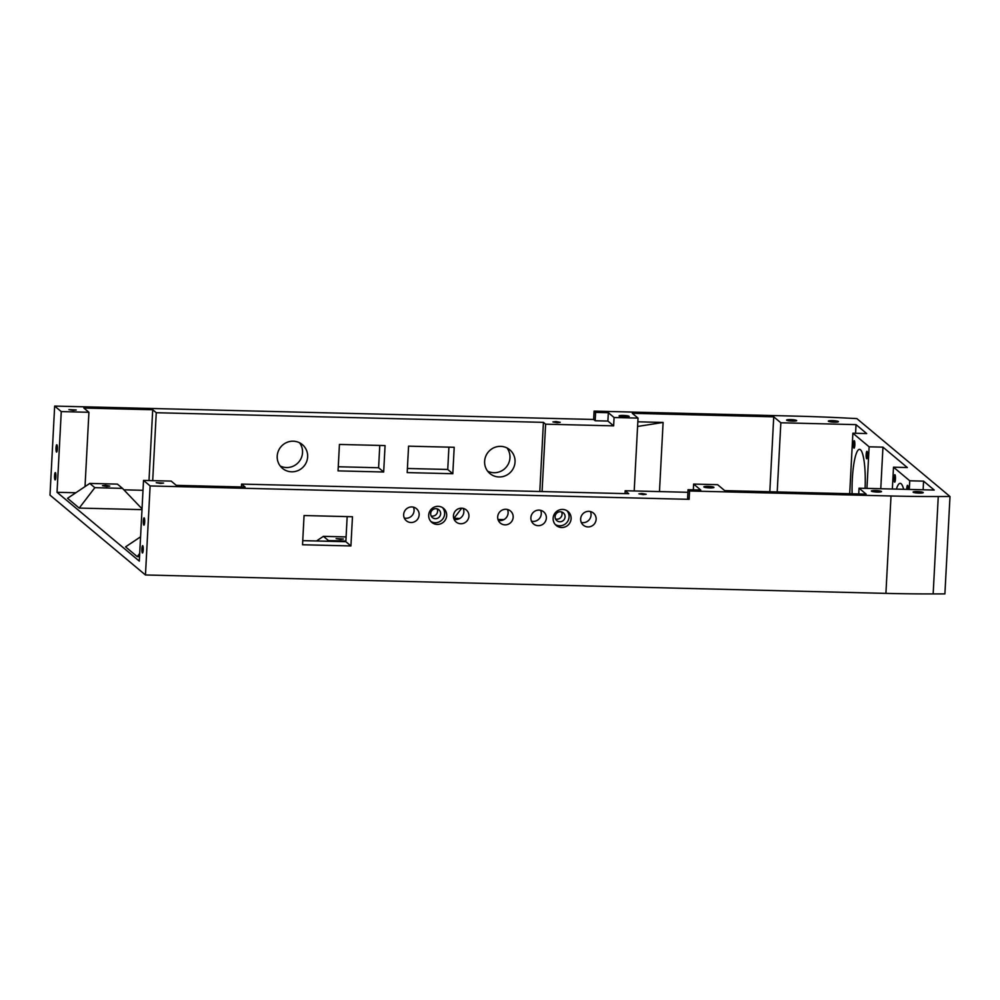 <?xml version="1.0" encoding="UTF-8"?>
<svg xmlns="http://www.w3.org/2000/svg" width="1000" height="1000" viewBox="0 0 1000 1000"><rect width="100%" height="100%" fill="white"/><g stroke="black" fill="none" stroke-linecap="round" stroke-linejoin="round"><path stroke-width="1.5" d="M56.025 447.875A3.663 0.675 -88.6 0 0 56.6 452.088A3.663 0.675 -88.6 0 0 57.35 448.988A3.663 0.675 -88.6 0 0 56.775 444.775A3.663 0.675 -88.6 0 0 56.025 447.875M54.562 475.7A3.663 0.675 -88.6 0 0 55.138 479.913A3.663 0.675 -88.6 0 0 55.888 476.812A3.663 0.675 -88.6 0 0 55.325 472.6A3.663 0.675 -88.6 0 0 54.562 475.7M141.912 548.763A3.663 0.675 -88.6 0 0 142.475 552.975A3.663 0.675 -88.6 0 0 143.225 549.875A3.663 0.675 -88.6 0 0 142.662 545.662A3.663 0.675 -88.6 0 0 141.912 548.763M143.363 520.938A3.663 0.675 -88.6 0 0 143.938 525.15A3.663 0.675 -88.6 0 0 144.688 522.05A3.663 0.675 -88.6 0 0 144.113 517.837A3.663 0.675 -88.6 0 0 143.363 520.938M106.788 486.45L109.775 486.087L105.463 485.337L102.475 485.7L106.788 486.45M340.425 539.362L343.425 539L336.112 538.625L340.425 539.362M580.65 518.925A7.887 7.662 129.9 0 0 591.45 526.2A7.887 7.662 129.9 0 0 593.45 513.075A7.887 7.662 129.9 0 0 580.65 518.925M581.3 522.45A7.887 7.662 129.9 0 0 590.425 511.538M403.663 514.525A7.887 7.662 129.9 0 0 414.45 521.8A7.887 7.662 129.9 0 0 416.463 508.675A7.887 7.662 129.9 0 0 403.663 514.525M404.312 518.05A7.887 7.662 129.9 0 0 413.438 507.137M453.45 515.763A7.887 7.662 129.9 0 0 464.237 523.038A7.887 7.662 129.9 0 0 466.25 509.913A7.887 7.662 129.9 0 0 453.45 515.763M454.087 519.288A7.887 7.662 129.9 0 0 463.212 508.375M497.688 516.862A7.887 7.662 129.9 0 0 508.475 524.138A7.887 7.662 129.9 0 0 510.487 511.012A7.887 7.662 129.9 0 0 497.688 516.862M498.338 520.388A7.887 7.662 129.9 0 0 507.463 509.475M530.875 517.688A7.887 7.662 129.9 0 0 541.663 524.963A7.887 7.662 129.9 0 0 543.675 511.838A7.887 7.662 129.9 0 0 530.875 517.688M531.525 521.213A7.887 7.662 129.9 0 0 540.638 510.3M430.675 513.55A5.062 4.925 129.9 0 0 437.612 518.225A5.062 4.925 129.9 0 0 438.9 509.787A5.062 4.925 129.9 0 0 430.675 513.55M431.15 515.95A5.062 4.925 129.9 0 0 437.1 508.837M555.112 516.638A5.062 4.925 129.9 0 0 562.05 521.312A5.062 4.925 129.9 0 0 563.35 512.875A5.062 4.925 129.9 0 0 555.112 516.638M555.6 519.05A5.062 4.925 129.9 0 0 561.55 511.938M428.688 515.15A9.15 8.888 129.9 0 0 441.213 523.587A9.15 8.888 129.9 0 0 443.55 508.35A9.15 8.888 129.9 0 0 428.688 515.15M430.863 521.462A9.15 8.888 129.9 0 0 442.475 507.587M553.138 518.237A9.15 8.888 129.9 0 0 565.662 526.675A9.15 8.888 129.9 0 0 568 511.45A9.15 8.888 129.9 0 0 553.138 518.237M555.3 524.55A9.15 8.888 129.9 0 0 566.912 510.675M277.213 456.125A15.488 15.05 129.9 0 0 298.4 470.412A15.488 15.05 129.9 0 0 302.362 444.625A15.488 15.05 129.9 0 0 277.213 456.125M280.188 465.962A15.488 15.05 129.9 0 0 299.575 442.8M484.625 461.275A15.488 15.05 129.9 0 0 505.812 475.562A15.488 15.05 129.9 0 0 509.762 449.787A15.488 15.05 129.9 0 0 484.625 461.275M487.6 471.125A15.488 15.05 129.9 0 0 506.987 447.95M557.225 422.663L560.225 422.312L555.913 421.562L552.913 421.925L557.225 422.663M73.213 410.375L76.213 410.012L68.9 409.625L73.213 410.375M643.225 494.6L646.213 494.25L641.9 493.5L638.9 493.862L643.225 494.6M160.55 483.438L163.55 483.075L156.237 482.688L160.55 483.438M894.087 477.863A3.725 0.7 -88.6 0 0 894.675 482.15A3.725 0.7 -88.6 0 0 895.438 478.988A3.725 0.7 -88.6 0 0 894.85 474.7A3.725 0.7 -88.6 0 0 894.087 477.863M908.138 489.412A3.725 0.7 -88.6 0 0 907.55 485.312A3.725 0.7 -88.6 0 0 906.787 488.488A3.725 0.7 -88.6 0 0 906.762 489.375M853.462 443.875A3.725 0.7 -88.6 0 0 854.05 448.175A3.725 0.7 -88.6 0 0 854.812 445A3.725 0.7 -88.6 0 0 854.237 440.712A3.725 0.7 -88.6 0 0 853.462 443.875M866.162 454.5A3.725 0.7 -88.6 0 0 866.737 458.787A3.725 0.7 -88.6 0 0 867.513 455.625A3.725 0.7 -88.6 0 0 866.925 451.337A3.725 0.7 -88.6 0 0 866.162 454.5M852.125 493.787A35.188 6.55 91.4 0 1 852.312 479.225A35.188 6.55 91.4 0 1 859.538 449.35A35.188 6.55 91.4 0 1 865.088 488.338M919.087 493.1A5.062 0.725 3 0 0 923.238 492.6A5.062 0.725 3 0 0 917.262 491.575A5.062 0.725 3 0 0 913.112 492.075A5.062 0.725 3 0 0 919.087 493.1M877.35 492.062A5.062 0.725 3 0 0 881.488 491.562A5.062 0.725 3 0 0 875.512 490.538A5.062 0.725 3 0 0 871.375 491.037A5.062 0.725 3 0 0 877.35 492.062M709.825 487.9A5.062 0.725 3 0 0 713.975 487.4A5.062 0.725 3 0 0 708 486.375A5.062 0.725 3 0 0 703.85 486.875A5.062 0.725 3 0 0 709.825 487.9M834.287 422.163A5.062 0.725 3 0 0 838.438 421.662A5.062 0.725 3 0 0 832.463 420.637A5.062 0.725 3 0 0 828.312 421.138A5.062 0.725 3 0 0 834.287 422.163M792.55 421.125A5.062 0.725 3 0 0 796.7 420.625A5.062 0.725 3 0 0 790.725 419.6A5.062 0.725 3 0 0 786.575 420.1A5.062 0.725 3 0 0 792.55 421.125M625.025 416.962A5.062 0.725 3 0 0 629.175 416.463A5.062 0.725 3 0 0 623.2 415.438A5.062 0.725 3 0 0 619.062 415.938A5.062 0.725 3 0 0 625.025 416.962M89.763 483.425L94.838 487.675L122.487 488.363L117.413 484.113L89.763 483.425L67.537 498.3L79.212 508.075L142 509.637M140.575 536.812L125.575 546.862L137.25 556.625L139.525 556.688M453.7 518.175L459.7 518.513M498 519.462L503.95 519.612M123.888 489.825L143.012 490.3M61.262 411.6L88.925 412.287L83.85 408.038L152.713 409.75L156.263 412.725L543.425 422.35L545.612 424.175L613.638 425.863L607.9 421.062L595.175 420.75L593.663 419.475L54.662 406.075L61.262 411.6L57.038 492.287L75.825 492.762M57.038 492.287L139.3 561.1L143.525 480.412L150.125 485.938L689.125 499.338L687.6 498.062L688.037 489.712L700.75 490.025L693.637 484.075L717.588 484.675L724.7 490.625L866.15 494.137L859.038 488.188L934.237 490.062L923.575 481.138L909.75 480.788L893.5 467.2L907.325 467.537L882.95 447.15L869.125 446.812L852.875 433.212L866.7 433.562L856.038 424.637L855.588 433.288M634.2 490.962L637.587 426.463L663.1 422.438L659.475 491.587M769.812 491.737L773.737 416.825L632.288 413.312L638.025 418.113L614.075 417.512L608.337 412.713L595.612 412.4L594.1 411.125L795.55 416.125A281.55 40.487 -177 0 1 844.35 417.962L856.862 418.6L950 496.512L938.263 496.538A281.55 40.487 -177 0 1 891.012 495.988L689.562 490.988L688.037 489.712M663.1 422.438L637.825 421.8M543.425 422.35L539.8 491.5M545.612 424.175L542.075 491.55M687.9 492.3L625.175 490.737L628.737 493.713L241.575 484.087L245.125 487.062L176.262 485.35L171.188 481.1L143.525 480.412M625.175 490.737L625.025 493.612M54.662 406.075L50 495.112L145.463 574.975L885.913 593.375A281.55 40.487 3 0 0 933.162 593.925L944.9 593.9L950 496.512M88.925 412.287L85.025 486.6M152.713 409.75L149 480.55M773.737 416.825L780.837 422.775L856.038 424.637M923.125 489.775L923.575 481.138M880.775 488.725L882.95 447.15M350.925 545.95L302.538 544.75L304.062 515.538L352.463 516.737L350.925 545.95L345.85 541.7L302.75 540.638M150.125 485.938L145.463 574.975M689.125 499.338L689.562 490.988M407.4 468.475L447.738 469.475L448.913 447.163M338.263 466.75L378.6 467.762L379.775 445.438M593.663 419.475L594.1 411.125M595.175 420.75L595.612 412.4M607.9 421.062L608.337 412.713M637.587 426.463L638.025 418.113M613.638 425.863L614.075 417.512M777.212 491.925L780.837 422.775M693.337 489.837L693.637 484.075M858.737 493.95L859.038 488.188M896.4 489.113A35.188 6.55 91.4 0 1 900.163 483.338A35.188 6.55 91.4 0 1 903.637 489.3M866.938 488.387L869.125 446.812M849.7 493.725L852.875 433.212M909.287 489.438L909.75 480.788M892.35 489.012L893.5 467.2M156.263 412.725L152.7 480.65M454.2 447.287L408.575 446.163L407.188 472.587L452.812 473.725L454.2 447.287M385.062 445.575L339.438 444.438L338.05 470.875L383.675 472L385.062 445.575M241.575 484.087L241.425 486.975M347.163 516.6L345.85 541.7M378.6 467.762L383.675 472M447.738 469.475L452.812 473.725M346.1 536.912L323.4 536.35L328.488 540.588L345.887 541.025M139.7 553.438L137.25 556.625M94.838 487.675L79.212 508.075M122.487 488.363L142.037 508.837M461.737 508.175L453.925 518.362M316.488 540.975L323.4 536.35M328.488 540.588L327.975 541.263M885.913 593.375L891.012 495.988M933.162 593.925L938.263 496.538"/></g></svg>
